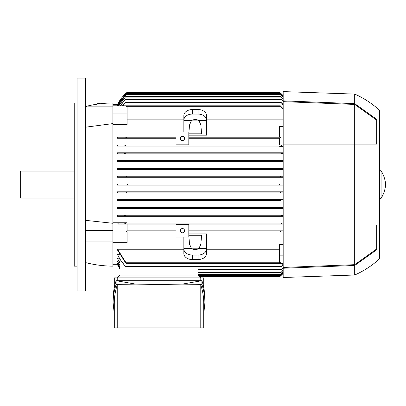 <?xml version="1.0" encoding="UTF-8"?>
<svg xmlns="http://www.w3.org/2000/svg" width="406" height="406" viewBox="0 0 406 406"><rect width="100%" height="100%" fill="white"/><g stroke="black" fill="none" stroke-linecap="round" stroke-linejoin="round"><path stroke-width="0.61" d="M77.059 184.552L77.059 290.98L85.575 290.98L85.575 78.125L77.059 78.125L77.059 184.552M112.893 242.661L112.893 231.034L127.083 231.034L126.18 231.126L126.185 231.912L126.388 231.379L126.185 231.912L176.037 231.912L127.083 231.912L127.083 242.661L112.893 242.661L112.893 266.148A113.523 113.523 0 0 1 85.575 262.601M85.575 106.504A113.523 113.523 0 0 1 112.893 102.957L112.893 105.799L126.357 105.799M112.893 104.378L117.674 104.378M118.024 104.814L117.501 104.707L126.657 93.025L280.054 93.025L283.175 96.024M127.291 92.152L127.438 92.03A39.022 39.022 0 0 0 117.501 104.378L127.438 92.03L279.323 92.076M279.627 137.192L188.81 137.192L280.526 137.192L280.323 137.725L280.607 137.192L279.627 137.192L279.627 126.444L283.175 126.444M280.911 145.515L281.185 144.998L283.175 144.998L279.627 144.998L279.627 137.979L280.531 137.979L280.323 137.725M117.501 185.085L283.175 185.085L117.501 185.085L117.501 184.019L126.804 184.019L127.438 184.552L126.839 185.085M281.338 153.311L281.673 152.803L283.175 152.803L117.501 152.803L281.673 152.803M117.501 161.669L117.501 160.609L125.342 160.609L125.743 161.136L125.058 161.669L117.501 161.669L283.175 161.669L281.652 161.669L280.967 161.136L281.368 160.609L280.972 161.157M280.998 161.223L281.251 161.527M280.526 168.734L280.536 169.008M280.561 169.074L280.825 169.363M126.804 184.019L279.881 184.019M279.901 185.085L279.272 184.552L279.901 184.019L283.175 184.019L117.501 184.019M125.058 207.436L125.743 207.968L125.342 208.496L283.175 208.496L117.501 208.496L117.501 207.436L281.591 207.436M280.916 223.574L281.185 224.107L280.911 223.589M199.782 276.542L279.901 276.542L283.175 273.38A39.022 39.022 0 0 1 279.272 277.075L279.866 276.572M279.572 276.826L200.397 277.075M126.388 137.725L126.185 137.192L176.037 137.192L117.501 137.192L126.185 137.192L126.388 137.725M280.323 231.379L280.526 231.912L280.323 231.379M85.575 127.195L112.893 123.597L112.893 105.799M112.893 113.939L127.083 113.939L127.083 124.54L112.893 124.54M283.175 119.861L206.547 119.861M197.27 119.861L193.119 119.861M183.842 119.861L127.083 119.861M112.893 222.762L127.083 222.762L127.083 223.046L283.175 223.046L125.043 223.046M117.501 216.302L125.033 216.302L125.363 215.774L125.033 216.302L281.673 216.302L117.501 216.302L117.501 215.241L283.175 215.241L124.662 215.241M117.501 207.436L283.175 207.436L281.652 207.436L280.967 207.968L281.368 208.496M280.993 200.696L117.501 200.696L117.501 199.63L283.175 199.63L125.52 199.63L126.19 200.163L125.718 200.696L280.993 200.696L280.521 200.163L281.185 199.63M126.109 192.891L283.175 192.891L117.501 192.891L117.501 191.825L283.175 191.825L126.007 191.825L126.657 192.358L126.114 192.891L117.501 192.891M283.175 177.28L117.501 177.28L117.501 176.214L283.175 176.214L280.602 176.214L280.054 176.747L280.703 177.28L283.175 177.28M117.501 168.409L125.718 168.409L126.19 168.942L125.52 169.475L283.175 169.475L117.501 169.475L117.501 168.409L283.175 168.409M117.501 160.609L283.175 160.609L125.342 160.609L125.743 161.136L125.342 160.609M124.662 153.864L283.175 153.864L117.501 153.864L117.501 152.803M283.175 146.343L279.627 146.343L279.627 146.064L117.501 146.064L117.501 144.998L279.627 144.998M279.627 138.258L188.81 138.258L279.627 138.258M117.501 138.258L176.037 138.258L117.501 138.258L117.501 137.192M198.95 120.587L200.874 124.997L201.579 133.828L188.81 133.828L189.521 124.997L191.439 120.587A5.674 4.014 0 0 1 195.195 119.582A5.674 4.014 0 0 1 198.95 120.587L206.547 120.587L206.547 135.183L188.81 135.183M279.627 146.064L125.043 146.064M126.474 137.451L125.312 137.999M183.842 132.046L183.842 120.085A8.516 6.019 0 0 1 192.358 114.066L198.032 114.066A8.516 6.019 0 0 1 206.547 120.085L206.547 120.587M206.547 120.085L206.547 115.568A8.516 6.019 180 0 0 198.032 109.549L192.358 109.549A8.516 6.019 180 0 0 183.842 115.568L183.842 120.085M183.842 120.587L191.439 120.587M191.135 120.892L199.26 120.892M280.531 137.979L280.607 137.192M279.627 138.07L283.175 138.07M125.347 146.064L117.202 146.064M281.977 145.759L280.861 145.302M117.496 144.998L125.682 144.998M125.52 144.998L125.789 145.531L125.52 144.998L281.185 144.998M283.175 109.402L280.323 105.799L126.388 105.799L126.104 106.413L127.083 106.413L127.083 113.939M122.5 105.799L125.789 102.251L122.906 105.799M125.789 102.251L280.916 102.251L283.175 104.494M283.175 105.017L280.916 102.251M117.674 264.727L120.024 268.965A39.022 39.022 0 0 1 117.501 264.727L112.893 264.727M119.552 254.293L117.501 254.293L120.024 259.678L120.024 262.768L117.501 258.622L117.501 258.175L119.146 258.175M120.024 265.499L117.501 261.393L117.501 261.068L118.76 261.068M120.024 267.407L117.501 263.296L118.385 263.088M120.024 268.554L117.501 264.397L118.024 264.291M117.501 249.243L126.388 263.306L125.586 262.778L117.501 250.01L117.501 249.243L183.842 249.243M193.119 249.243L197.27 249.243M206.547 249.243L279.627 249.243M126.388 263.306L280.323 263.306L280.607 262.692L279.627 262.692L279.627 244.569L283.175 244.569M283.175 231.912L188.81 231.912L283.175 231.912M188.81 233.922L206.547 233.922L206.547 248.518L198.95 248.518A5.674 4.014 180 0 1 195.195 249.523A5.674 4.014 180 0 1 191.439 248.518L189.521 244.107L188.81 235.277L201.579 235.277L200.874 244.107L198.95 248.518M191.439 248.518L183.842 248.518L183.842 253.537A8.516 6.019 0 0 0 192.358 259.556L198.032 259.556A8.516 6.019 0 0 0 206.547 253.537L206.547 248.518M183.842 248.518L183.842 237.058M126.185 231.912L127.083 231.912M127.083 230.847L176.037 230.847L127.083 230.847M283.175 224.107L127.083 224.107L127.083 231.034M188.81 230.847L283.175 230.847L188.81 230.847M280.236 231.653L281.399 231.105M199.26 248.213L191.135 248.213M206.547 249.02A8.516 6.019 180 0 1 198.032 255.044L192.358 255.044A8.516 6.019 180 0 1 183.842 249.02M279.627 255.166L283.175 255.166M280.353 263.306L283.175 263.306M117.496 254.278C119.547 258.881 122.277 262.951 125.682 266.493M283.175 264.61L280.916 266.859L283.175 264.088M120.024 275.014L120.024 259.424L125.789 266.859L125.52 266.326L125.789 266.859L125.52 266.326L281.185 266.326L197.996 266.326M280.916 266.859L125.789 266.859L125.52 266.326M112.893 231.034L112.893 123.597M126.18 231.126L126.104 231.912M127.083 223.046L117.699 223.046L118.501 224.107L127.083 224.107M117.202 223.046L125.347 223.046M125.794 223.589L125.52 224.107L118.501 224.107M124.733 223.346L125.845 223.807M125.52 224.107L281.185 224.107M197.996 275.014L197.996 266.859M283.175 273.081L280.054 276.08L283.175 272.989M120.024 267.61L117.501 263.296M120.024 265.803L117.501 261.393M120.024 263.19L117.501 258.622M197.996 269.696L281.348 269.696L283.175 267.513M283.175 267.914L281.348 269.696M120.024 268.65L117.501 264.397M197.996 272.533L280.967 272.533L283.175 270.091M283.175 270.386L280.967 272.533M283.175 272.091L280.521 274.659L283.175 271.903M117.501 176.214L126.109 176.214L126.657 176.747L126.007 177.28L280.703 177.28M126.007 177.28L117.501 177.28M126.109 176.214L280.602 176.214M125.723 200.696L117.501 200.696M117.501 199.63L125.52 199.63M126.185 200.371L126.175 200.097M126.149 200.031L125.885 199.742M125.743 207.968L125.342 208.496L125.738 207.953M125.713 207.882L125.459 207.578M125.342 208.496L117.501 208.496M117.466 215.241L124.784 215.241M281.312 215.956L282.393 215.586M124.317 215.586L125.398 215.956M283.175 216.302L281.673 216.302L281.348 215.774M125.845 145.302L124.733 145.759M280.861 223.807L281.977 223.346M124.784 153.864L117.466 153.864M282.393 153.519L281.312 153.148M125.398 153.148L124.317 153.519M125.033 152.803L125.363 153.336M125.119 161.669L281.652 161.669M125.52 169.475L117.501 169.475M281.185 169.475L280.521 168.942L280.993 168.409L125.718 168.409M117.501 191.825L126.007 191.825M280.602 192.891L280.054 192.358L280.703 191.825M283.175 97.201L280.521 94.446L283.175 97.014M117.507 105.799L126.19 94.446L117.613 105.799M197.996 274.659L280.521 274.659M126.19 94.446L280.521 94.446M283.175 99.013L280.967 96.572L283.175 98.724M118.506 105.799L125.743 96.572L118.684 105.799M125.743 96.572L280.967 96.572M283.175 101.591L281.348 99.409L283.175 101.19M120.095 105.799L125.363 99.409L120.369 105.799M125.363 99.409L281.348 99.409M126.388 105.799L126.104 106.413M280.323 105.799L283.175 108.742M280.323 263.306L280.607 262.692M127.438 92.03L126.804 92.563L279.901 92.563L279.272 92.03A39.022 39.022 0 0 1 283.175 95.725L279.901 92.563M283.175 96.115L280.054 93.025M126.657 93.025L117.501 104.814M199.255 276.08L280.054 276.08M201.29 277.856L198.032 275.014L119.988 275.014L116.73 277.856M114.309 287.499L114.309 277.856L203.71 277.856L203.71 287.499M200.787 280.693L200.787 277.856M113.122 302.83L113.122 299.09C113.127 292.939 114.127 286.809 116.121 280.693L201.899 280.693C203.893 286.809 204.893 292.939 204.898 299.09L204.898 302.83C204.893 296.679 203.893 290.549 201.899 284.433L182.644 284.058L135.376 284.058L116.121 284.433C114.127 290.549 113.127 296.679 113.122 302.83L114.309 314.427M135.376 284.058L116.121 280.693L116.121 284.433M203.71 314.427L204.898 302.83M117.232 285.063C115.289 290.97 114.314 296.893 114.309 302.83L114.309 327.875L117.232 327.875L117.232 285.063L159.01 284.55L200.787 285.063C202.731 290.97 203.705 296.893 203.71 302.83L203.71 327.875L117.232 327.875M200.787 327.875L200.787 285.063M182.644 284.058L201.899 280.693L201.899 284.433M117.232 277.856L117.232 280.693M176.037 132.046L188.81 132.046L188.81 144.82L176.037 144.82L176.037 132.046M180.294 138.436A2.126 2.126 0 0 1 182.426 136.304A2.126 2.126 0 0 1 184.552 138.436A2.126 2.126 0 0 1 182.426 140.562A2.126 2.126 0 0 1 180.294 138.436M188.81 237.058L188.81 224.285L176.037 224.285L176.037 237.058L188.81 237.058M180.294 230.669A2.126 2.126 0 0 1 182.426 228.542A2.126 2.126 0 0 1 184.552 230.669A2.126 2.126 0 0 1 182.426 232.8A2.126 2.126 0 0 1 180.294 230.669M354.692 275.014A90.462 90.462 0 0 0 379.671 258.698L379.671 110.407A90.462 90.462 0 0 0 354.692 94.09L283.175 91.604L283.175 277.501L354.692 275.014L354.692 265.473L283.175 268.239M283.175 101.652L354.692 104.428L354.692 264.676L283.175 267.452M376.687 248.969L354.692 264.676M354.692 104.428L376.687 120.135M354.692 94.09L354.692 103.631L376.687 119.298L376.687 144.11L283.175 144.11M283.175 224.995L376.687 224.995L376.687 249.807L354.692 265.473M283.175 100.866L354.692 103.631M379.671 198.387L381.087 198.387L381.087 170.718L379.671 170.718M381.087 170.718A32.637 32.637 0 0 1 385.7 184.552A32.637 32.637 0 0 1 381.087 198.387M95.841 104.378A2.045 0.289 -15.2 0 1 97.846 103.566A2.045 0.289 -15.2 0 1 99.78 103.342A2.045 0.289 -15.2 0 1 99.78 103.357L99.906 103.804M112.893 106.844L85.575 106.844M112.893 114.984L85.575 114.984M85.575 220.346L112.893 223.28M112.893 230.303L85.575 230.303M112.893 241.925L85.575 241.925M77.059 102.957L74.222 102.957L74.222 266.148L77.059 266.148M74.222 171.073L20.3 171.073L20.3 198.032L74.222 198.032M198.032 109.549L198.032 114.066M192.358 109.549L192.358 114.066M125.52 102.779L281.185 102.779M198.032 255.044L198.032 259.556M192.358 255.044L192.358 259.556M198.646 275.547L280.602 275.547M197.996 269.163L281.673 269.163M197.996 272L281.368 272M197.996 274.131L280.993 274.131M125.718 94.979L280.993 94.979M125.342 97.105L281.368 97.105M125.033 99.942L281.673 99.942M126.185 106.326L280.526 106.326M126.185 262.778L280.526 262.778M126.109 93.558L280.602 93.558"/></g></svg>
